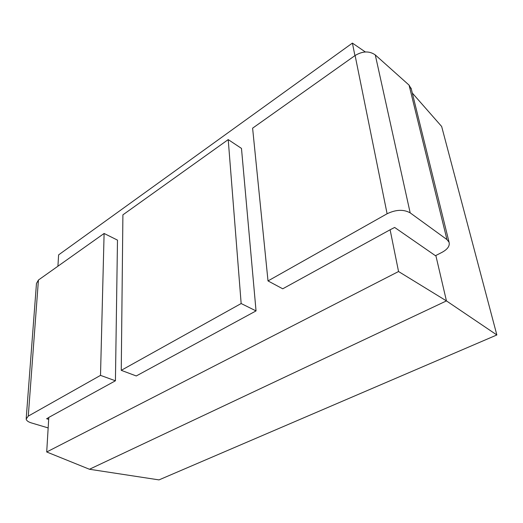 <?xml version="1.0" encoding="UTF-8"?>
<svg xmlns="http://www.w3.org/2000/svg" width="523" height="523" viewBox="0 0 523 523"><rect width="100%" height="100%" fill="white"/><g stroke="black" fill="none" stroke-linecap="round" stroke-linejoin="round"><path stroke-width="0.78" d="M41.592 277.791L38.434 280.027L28.275 416.112L100.508 375.377L104.103 233.467L41.592 277.791M26.222 418.289L36.466 283.492L38.434 280.027M104.103 233.467L117.485 240.122L115.426 380.783L100.508 375.377M48.162 427.919L31.321 422.898C28.183 421.917 26.464 420.636 26.163 419.06L28.275 416.112M390.112 229.774L394.656 227.446L435.45 255.701L441.987 252.361C447.616 249.281 449.976 245.908 449.067 242.241L446.949 239.567L410.176 212.861L375.279 54.922C369.388 50.809 362.661 51.006 355.104 55.503L252.609 128.174L268.011 280.923L282.734 288.801L390.112 229.774L398.546 271.522L46.704 451.983L48.796 417.419L115.426 380.783M48.678 419.361L46.625 418.733L48.783 417.544M46.704 451.983L89.459 469.262L158.999 479.898L496.85 334.962L446.446 300.902L89.459 469.262M57.922 266.207L58.609 254.878L352.404 43.102L354.934 55.628M228.218 139.602L241.476 148.401L256.041 310.904L136.268 375.959L121.251 370.336L122.905 214.842L228.218 139.602L241.155 303.536L121.251 370.336M398.546 271.522L446.446 300.902L435.842 255.499M352.404 43.102L365.342 51.96M375.279 54.922L409.071 85.125L411.34 89.139M410.176 212.861C403.651 209.226 395.963 209.527 387.105 213.757L355.104 55.503M268.011 280.923L387.105 213.757M241.155 303.536L256.041 310.904M412.301 93.035L441.654 126.468L496.85 334.962M446.949 239.567L409.071 85.125M449.067 242.241L411.091 88.139"/></g></svg>
